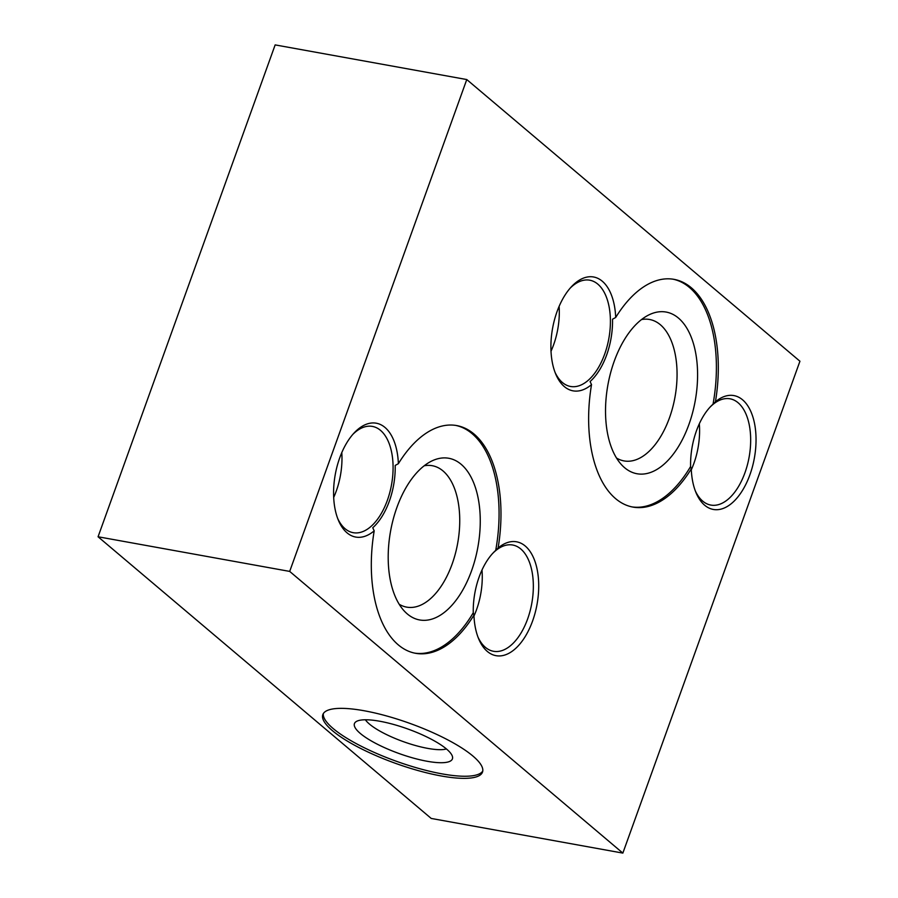 <?xml version="1.0" encoding="UTF-8"?>
<svg xmlns="http://www.w3.org/2000/svg" width="898" height="898" viewBox="0 0 898 898"><rect width="100%" height="100%" fill="white"/><g stroke="black" fill="none" stroke-linecap="round" stroke-linejoin="round"><path stroke-width="1.35" d="M492.519 553.583A53.992 29.174 -79.8 0 1 495.46 550.822A53.992 29.174 -79.8 0 1 512.702 545.019A53.992 29.174 -79.8 0 1 527.642 618.913A53.992 29.174 -79.8 0 1 493.496 651.286A53.992 29.174 -79.8 0 1 485.391 647.346A53.992 29.174 -79.8 0 1 477.994 637.131M498.098 548.016A57.854 31.25 -79.8 0 1 536.712 567.424A57.854 31.25 -79.8 0 1 520.47 643.294A57.854 31.25 -79.8 0 1 478.656 638.815A57.854 31.25 -79.8 0 1 473.931 615.164L473.268 612.739A55.541 30.004 -79.8 0 1 493.002 553.056A55.541 30.004 -79.8 0 1 495.707 550.395L498.098 548.016A115.707 62.512 -79.8 0 0 456.734 425.573A115.707 62.512 -79.8 0 0 398.375 463.694L395.199 465.422A55.541 30.004 -79.8 0 1 372.76 527.766L374.197 530.841A57.854 31.25 -79.8 0 1 338.366 520.211A57.854 31.25 -79.8 0 1 354.16 432.915A57.854 31.25 -79.8 0 1 398.375 463.694M352.948 434.262A53.992 29.174 -79.8 0 1 372.423 426.415A53.992 29.174 -79.8 0 1 393.021 464.221A53.992 29.174 -79.8 0 1 387.364 500.309A53.992 29.174 -79.8 0 1 353.206 532.682A53.992 29.174 -79.8 0 1 345.101 528.742A53.992 29.174 -79.8 0 1 337.704 518.516M570.264 288.045A53.992 29.174 -79.8 0 1 589.75 280.198A53.992 29.174 -79.8 0 1 610.348 318.004A53.992 29.174 -79.8 0 1 604.691 354.093A53.992 29.174 -79.8 0 1 570.533 386.466A53.992 29.174 -79.8 0 1 562.429 382.526A53.992 29.174 -79.8 0 1 555.031 372.311M615.691 317.488L612.526 319.205A55.541 30.004 -79.8 0 1 590.087 381.549L591.524 384.625A57.854 31.25 -79.8 0 1 555.694 373.995A57.854 31.25 -79.8 0 1 571.476 286.698A57.854 31.25 -79.8 0 1 615.691 317.488A115.707 62.512 -79.8 0 1 674.061 279.357A115.707 62.512 -79.8 0 1 715.425 401.799A57.854 31.25 -79.8 0 1 754.039 421.207A57.854 31.25 -79.8 0 1 737.786 497.077A57.854 31.25 -79.8 0 1 695.984 492.598A57.854 31.25 -79.8 0 1 691.258 468.947L690.596 466.522A55.541 30.004 -79.8 0 1 710.318 406.839A55.541 30.004 -79.8 0 1 713.034 404.19L715.425 401.799M709.835 407.366A53.992 29.174 -79.8 0 1 712.776 404.605A53.992 29.174 -79.8 0 1 730.029 398.802A53.992 29.174 -79.8 0 1 744.97 472.696A53.992 29.174 -79.8 0 1 710.812 505.069A53.992 29.174 -79.8 0 1 702.719 501.129A53.992 29.174 -79.8 0 1 695.321 490.914M365.385 719.769A45.506 11.393 -160.2 0 0 369.471 724.091A45.506 11.393 -160.2 0 0 408.949 743.555A45.506 11.393 -160.2 0 0 446.441 748.954M360.311 733.453A52.062 13.032 19.8 0 1 355.642 721.981A52.062 13.032 19.8 0 1 407.838 728.996A52.062 13.032 19.8 0 1 452.525 756.857A52.062 13.032 19.8 0 1 417.076 759.068A52.062 13.032 19.8 0 1 360.311 733.453M323.325 713.607A84.85 21.238 -160.2 0 0 396.231 761.223A84.85 21.238 -160.2 0 0 482.776 771.012M472.932 756.06A84.85 21.238 19.8 0 1 482.507 772.1A84.85 21.238 19.8 0 1 395.479 763.334A84.85 21.238 19.8 0 1 322.831 714.617A84.85 21.238 19.8 0 1 386.263 715.863A84.85 21.238 19.8 0 1 472.932 756.06M551.013 351.219A53.992 29.174 100.2 0 0 553.595 344.854A53.992 29.174 100.2 0 0 559.117 306.375M691.292 469.822A53.992 29.174 100.2 0 0 693.873 463.458A53.992 29.174 100.2 0 0 699.317 423.811M473.964 616.039A53.992 29.174 100.2 0 0 476.546 609.675A53.992 29.174 100.2 0 0 481.99 570.028M333.686 497.436A53.992 29.174 100.2 0 0 336.267 491.071A53.992 29.174 100.2 0 0 341.79 452.592M616.488 458.014A71.851 38.816 100.2 0 0 624.009 460.91A71.851 38.816 100.2 0 0 669.47 417.817A71.851 38.816 100.2 0 0 660.367 324.739A71.851 38.816 100.2 0 0 649.58 319.486A71.851 38.816 100.2 0 0 641.52 319.565M614.21 361.288A82.145 44.384 -79.8 0 1 648.951 314.861A82.145 44.384 -79.8 0 1 695.232 400.766A82.145 44.384 -79.8 0 1 621.798 465.018A82.145 44.384 -79.8 0 1 614.21 361.288M399.161 604.231A71.851 38.816 100.2 0 0 406.682 607.127A71.851 38.816 100.2 0 0 452.143 564.034A71.851 38.816 100.2 0 0 443.04 470.956A71.851 38.816 100.2 0 0 432.252 465.703A71.851 38.816 100.2 0 0 424.193 465.781M396.882 507.505A82.145 44.384 -79.8 0 1 431.624 461.078A82.145 44.384 -79.8 0 1 477.904 546.983A82.145 44.384 -79.8 0 1 404.47 611.235A82.145 44.384 -79.8 0 1 396.882 507.505M631.934 506.887A115.707 62.512 100.2 0 0 690.596 466.522M691.258 468.947A115.707 62.512 -79.8 0 1 632.888 507.078A115.707 62.512 -79.8 0 1 591.524 384.625M713.034 404.19A115.707 62.512 100.2 0 0 673.096 279.199M495.707 550.395A115.707 62.512 100.2 0 0 455.78 425.416M414.607 653.104A115.707 62.512 100.2 0 0 473.268 612.739M622.853 853.1L431.231 818.448L98.062 536.768L275.147 44.9L466.769 79.552L799.938 361.232L622.853 853.1L289.684 571.409L466.769 79.552M473.931 615.164A115.707 62.512 -79.8 0 1 415.561 653.295A115.707 62.512 -79.8 0 1 374.197 530.841M289.684 571.409L98.062 536.768"/></g></svg>
